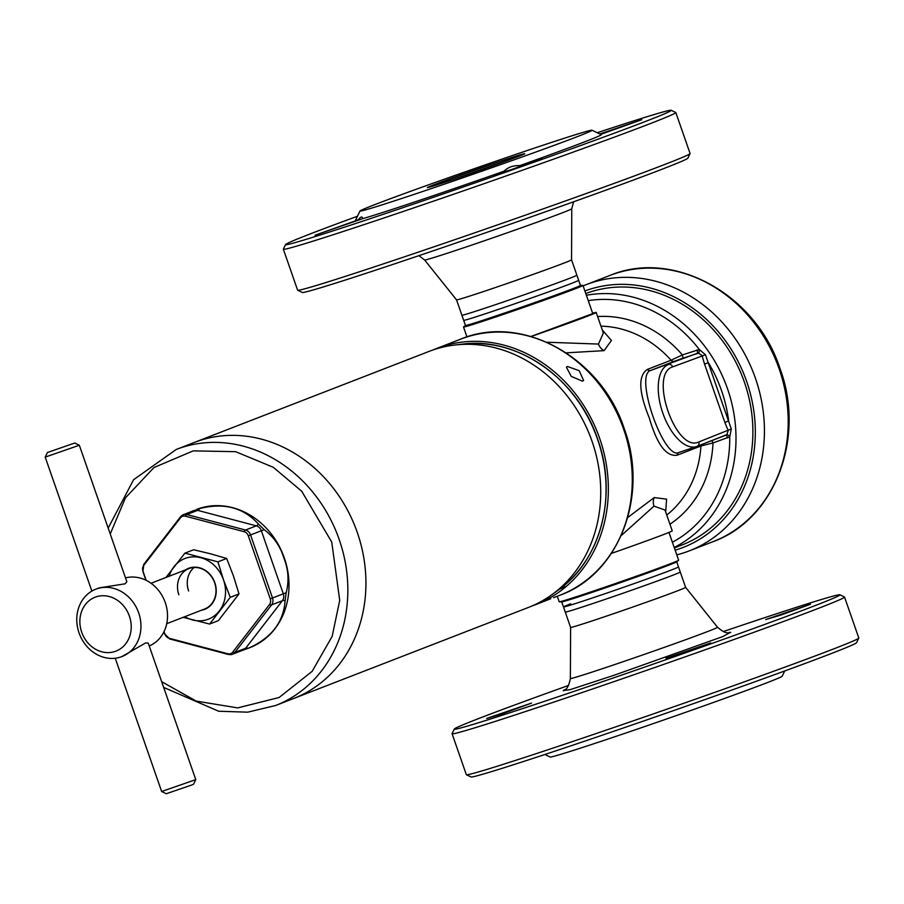 <?xml version="1.0" encoding="UTF-8"?>
<svg xmlns="http://www.w3.org/2000/svg" width="904" height="904" viewBox="0 0 904 904"><rect width="100%" height="100%" fill="white"/><g stroke="black" fill="none" stroke-linecap="round" stroke-linejoin="round"><path stroke-width="1.36" d="M185.614 569.859A22.035 19.176 68.8 0 1 214.836 582.73A22.035 19.176 68.8 0 1 201.298 610.29M166.72 623.692L204.587 609.014A21.685 18.871 -111.2 0 0 214.632 582.786A21.685 18.871 -111.2 0 0 188.902 568.582A21.685 18.871 -111.2 0 0 178.856 594.798M184.823 616.675A32.521 28.295 -111.2 0 0 192.495 619.929A32.521 28.295 -111.2 0 0 219.333 610.923A32.521 28.295 -111.2 0 0 223.491 579.826A32.521 28.295 -111.2 0 0 200.812 557.734A32.521 28.295 -111.2 0 0 173.975 566.74A32.521 28.295 -111.2 0 0 169.15 576.243M183.162 617.319L209.615 624.054L230.283 597.318L223.491 579.826L217.932 561.859L184.924 553.135L165.974 577.475M184.924 553.135L193.648 549.745L210.768 553.869L226.655 558.469L217.932 561.859M226.655 558.469L233.447 575.961L239.006 593.928L230.283 597.318M239.006 593.928L218.339 620.664L209.615 624.054M194.1 567.486A21.685 18.871 -111.2 0 0 188.631 591.013M452.362 179.828C428.225 187.851 421.942 189.546 433.524 184.913L499.686 161.477C523.823 153.443 530.094 151.748 518.512 156.381L452.362 179.828L427.389 187.591A51.494 1.017 160.8 0 1 433.536 184.924A51.494 1.017 160.8 0 1 499.686 161.477A51.494 1.017 160.8 0 1 524.648 153.714A51.494 1.017 160.8 0 1 524.648 153.748C527.529 153.443 483.301 169.5 452.362 179.828M671.152 110.265L675.751 112.491A207.796 4.102 160.8 0 1 675.819 112.548L690.08 153.499A207.796 4.102 160.8 0 1 690.057 153.59L687.842 158.189A204.18 4.034 160.8 0 1 663.491 168.675A204.18 4.034 160.8 0 1 449.062 245.391A204.18 4.034 160.8 0 1 302.275 292.455L297.676 290.229A207.796 4.102 160.8 0 1 297.608 290.161L283.347 249.221A207.796 4.102 160.8 0 1 283.359 249.131L285.585 244.532A204.18 4.034 -19.2 0 0 428.733 198.891A204.18 4.034 -19.2 0 0 646.857 120.91A204.18 4.034 -19.2 0 0 671.152 110.265A204.18 4.034 -19.2 0 0 597.261 132.741M690.057 153.59A207.796 4.102 160.8 0 1 665.287 164.268A207.796 4.102 160.8 0 1 447.051 242.34A207.796 4.102 160.8 0 1 297.676 290.229M504.104 171.184C508.025 167.217 513.257 165.364 519.8 165.624L541.993 158.426L512.172 169.319L494.217 175.06L504.104 171.184A130.097 2.565 160.8 0 1 362.719 218.655L314.999 235.232L358.255 219.864C360.786 216.564 362.267 216.158 362.719 218.655L362.549 217.92M599.827 133.984L641.784 119.712L600.685 134.391M675.819 112.548A207.796 4.102 160.8 0 1 651.027 123.317A207.796 4.102 160.8 0 1 430.914 202.033A207.796 4.102 160.8 0 1 283.347 249.221M456.531 299.857A60.896 1.198 -19.2 0 0 456.543 299.868A60.896 1.198 -19.2 0 0 499.98 285.969A60.896 1.198 -19.2 0 0 564.277 262.962A60.896 1.198 -19.2 0 0 571.543 259.821A60.896 1.198 -19.2 0 0 571.543 259.81L578.673 280.285A60.896 1.198 -19.2 0 1 571.407 283.438A60.896 1.198 -19.2 0 1 506.907 306.501A60.896 1.198 -19.2 0 1 463.662 320.332L456.543 299.868L424.631 259.979A77.902 1.537 160.8 0 0 462.407 248.227A77.902 1.537 160.8 0 0 562.48 212.768A77.902 1.537 160.8 0 0 571.769 208.734L573.588 201.795M577.396 136.617A122.865 2.429 160.8 0 1 446.135 183.535A122.865 2.429 160.8 0 1 359.995 211.005A122.865 2.429 160.8 0 1 374.64 204.688A122.865 2.429 160.8 0 1 503.686 158.528A122.865 2.429 160.8 0 1 592.018 130.21A122.865 2.429 160.8 0 1 577.396 136.617M358.255 219.864A130.097 2.565 160.8 0 1 355.543 220.203L359.995 211.005M592.018 130.21L601.216 134.651A130.097 2.565 160.8 0 1 585.736 141.431A130.097 2.565 160.8 0 1 519.8 165.624M357.453 216.248A204.18 4.034 -19.2 0 0 309.925 234.034A204.18 4.034 -19.2 0 0 285.585 244.532M568.559 685.435A204.18 4.034 -19.2 0 0 478.657 718.556A204.18 4.034 -19.2 0 0 454.316 729.042A204.18 4.034 -19.2 0 0 597.454 683.401A204.18 4.034 -19.2 0 0 815.589 605.42A204.18 4.034 -19.2 0 0 839.872 594.775A204.18 4.034 -19.2 0 0 723.256 631.568M454.316 729.042L452.09 733.641A207.796 4.102 -19.2 0 0 452.079 733.732A207.796 4.102 -19.2 0 0 599.646 686.554A207.796 4.102 -19.2 0 0 819.759 607.838A207.796 4.102 -19.2 0 0 844.539 597.069A207.796 4.102 -19.2 0 0 844.472 597.002L839.872 594.775M486.747 718.431L531.507 703.109L501.697 714.002L486.747 718.431M700.555 701.142L694.34 703.323M665.954 658.259L710.713 642.936L680.904 653.829L665.954 658.259M765.756 619.556L810.515 604.234L780.706 615.127L765.756 619.556M452.079 733.732L466.34 774.683A207.796 4.102 -19.2 0 0 466.396 774.739A207.796 4.102 -19.2 0 0 567.091 743.37A207.796 4.102 -19.2 0 0 834.019 648.778A207.796 4.102 -19.2 0 0 858.789 638.1A207.796 4.102 -19.2 0 0 858.8 638.009L844.539 597.069M570.74 603.793A60.896 1.198 160.8 0 0 563.474 606.946A60.896 1.198 160.8 0 0 606.72 593.126A60.896 1.198 160.8 0 0 671.22 570.051A60.896 1.198 160.8 0 0 678.486 566.898L685.616 587.374A60.896 1.198 160.8 0 1 685.616 587.374A60.896 1.198 160.8 0 1 678.35 590.527A60.896 1.198 160.8 0 1 600.132 618.246A60.896 1.198 160.8 0 1 570.605 627.421A60.896 1.198 160.8 0 1 570.605 627.41L570.379 678.497A77.902 1.537 -19.2 0 0 608.155 666.768A77.902 1.537 -19.2 0 0 708.227 631.308A77.902 1.537 -19.2 0 0 717.516 627.252C728.296 636.405 729.257 631.263 730.703 632.472L730.681 632.472M544.897 754.49L550.14 757.021A122.865 2.429 -19.2 0 0 638.461 728.703A122.865 2.429 -19.2 0 0 767.507 682.543A122.865 2.429 -19.2 0 0 782.163 676.226L784.695 670.983M858.789 638.1L856.563 642.699A204.18 4.034 160.8 0 1 569.938 746.139A204.18 4.034 160.8 0 1 470.995 776.965L466.396 774.739M557.813 590.414A135.408 117.814 -111.2 0 0 597.533 439.174A135.408 117.814 -111.2 0 0 462.306 344.153C517.517 336.548 577.78 378.923 597.634 439.129C618.031 495.121 600.866 560.57 557.813 590.414L551.779 594.764A137.318 119.486 -111.2 0 1 528.411 607.454L293.63 698.509A137.318 119.486 -111.2 0 0 357.272 532.433A137.318 119.486 -111.2 0 0 194.315 442.451A137.318 119.486 68.8 0 1 198.823 440.824A137.318 119.486 68.8 0 1 356.346 529.846A137.318 119.486 68.8 0 1 293.63 698.509A137.318 119.486 68.8 0 1 289.122 700.137M551.779 594.764A137.318 119.486 -111.2 0 0 590.165 436.214A137.318 119.486 -111.2 0 0 454.915 345.012A137.318 119.486 -111.2 0 0 433.604 349.758A137.318 119.486 -111.2 0 0 429.106 351.396L176.223 449.469A137.318 119.486 68.8 0 1 339.181 539.462A137.318 119.486 68.8 0 1 275.528 705.527L293.63 698.509M74.727 443.016L47.426 452.52L74.727 443.016L79.326 445.231L126.854 581.713L125.102 583.814L99.146 587.894L95.801 589.193A36.137 31.448 68.8 0 1 138.685 612.867A36.137 31.448 68.8 0 1 121.927 656.575A36.137 31.448 68.8 0 1 79.043 632.89A36.137 31.448 68.8 0 1 95.801 589.193M125.52 577.882A36.137 31.448 68.8 0 1 165.251 602.561A36.137 31.448 68.8 0 1 149.228 645.976M121.927 656.575L145.68 642.913L148.245 643.151L195.772 779.621L161.647 791.509L115.237 658.236M81.688 632.178A28.905 25.154 68.8 0 1 96.039 596.877A28.905 25.154 68.8 0 1 129.396 616.155A28.905 25.154 68.8 0 1 115.045 651.468A28.905 25.154 68.8 0 1 81.688 632.178M79.326 445.243L45.2 457.119L91.858 591.092M161.647 791.509L166.246 793.735L191.817 784.977L193.546 784.231L195.772 779.632M246.939 648.789L250.001 647.603A74.083 64.466 -111.2 0 0 284.342 558.005A74.083 64.466 -111.2 0 0 196.428 509.46L199.739 508.545C223.989 502.409 243.549 507.573 258.42 524.049L264.217 529.699C273.788 536.886 280.364 546.378 283.924 558.163C288.444 569.599 289.19 581.125 286.172 592.73L285.11 600.685C283.517 622.336 271.268 638.179 248.374 648.224L242.622 650.304M167.432 533.733L175.342 523.495M191.072 511.687L192.88 510.85A9.04 3.944 -142.3 0 1 192.846 511.009M146.188 580.334L142.979 571.136A6 5.221 68.8 0 1 143.747 565.384L180.472 517.856A6 5.221 68.8 0 1 185.433 516.184L244.114 531.688A6 5.221 68.8 0 1 248.295 535.767L270.251 598.81A6 5.221 68.8 0 1 269.482 604.55L232.757 652.089A6 5.221 68.8 0 1 227.797 653.75L169.116 638.247A6 5.221 68.8 0 1 164.935 634.167L164.031 631.602M584.888 290.975A137.318 119.486 68.8 0 1 746.647 381.42A137.318 119.486 68.8 0 1 675.152 550.186M676.78 554.864A142.742 124.21 -111.2 0 0 689.266 550.875A142.742 124.21 -111.2 0 0 755.428 378.245A142.742 124.21 -111.2 0 0 586.041 284.715A142.742 124.21 -111.2 0 0 583.114 285.89M586.38 295.269A134.617 117.136 68.8 0 1 727.505 388.731A134.617 117.136 68.8 0 1 674.214 547.474M672.384 542.231A129.283 112.491 68.8 0 0 729.743 436.835A3.616 1.04 51.7 0 0 726.872 434.632L728.149 430.575L724.884 422.462L728.647 420.88A129.283 112.491 68.8 0 0 721.595 390.799A129.283 112.491 68.8 0 0 708.408 362.775L704.499 363.939L702.012 355.509L698.487 353.114A3.616 0.994 90.5 0 0 699.323 349.498L705.448 354.763L731.291 428.959L729.743 436.835L713.007 442.926A3.616 0.983 71.1 0 0 711.776 440.655M530.919 336.457A63.246 1.254 -19.2 0 0 585.216 316.875A63.246 1.254 -19.2 0 0 592.764 313.598L530.976 336.469M674.373 547.937L682.011 544.965A134.617 117.136 -111.2 0 0 743.495 379.635A134.617 117.136 -111.2 0 0 589.08 292.365A134.617 117.136 -111.2 0 0 585.781 293.54M602.29 329.971L611.42 340.446L604.109 350.639L566.232 352.842M627.749 517.495L654.225 497.584L666.598 499.132L665.683 511.992M666.745 515.065A104.796 91.191 -111.2 0 0 700.939 445.977L677.22 455.175C666.361 457.017 657.038 444.565 649.241 417.806C638.665 391.794 638.032 375.668 647.354 369.42L671.073 360.221A104.796 91.191 -111.2 0 0 600.968 326.163M592.64 313.225A66.851 1.322 160.8 0 1 596.188 312.445A66.851 1.322 160.8 0 1 588.21 315.914A66.851 1.322 160.8 0 1 531.1 336.503M546.863 342.232L598.471 344.062L603.364 333.056L596.188 312.445M665.005 510.048L653.999 506.127L621.184 535.631M611.386 553.406A66.851 1.322 -19.2 0 0 664.259 534.287A66.851 1.322 -19.2 0 0 672.237 530.817L665.05 510.195M461.887 315.213L465.447 325.451A60.896 1.198 -19.2 0 0 494.974 316.276A60.896 1.198 -19.2 0 0 573.192 288.557A60.896 1.198 -19.2 0 0 580.458 285.404L576.888 275.166A60.896 1.198 160.8 0 1 569.633 278.319A60.896 1.198 160.8 0 1 505.121 301.394A60.896 1.198 160.8 0 1 461.887 315.213A60.896 1.198 160.8 0 1 461.887 315.18M465.436 325.417L463.571 326.932A63.246 1.254 -19.2 0 0 463.515 327.033A63.246 1.254 -19.2 0 0 494.172 317.507A63.246 1.254 -19.2 0 0 575.419 288.715A63.246 1.254 -19.2 0 0 582.956 285.438A63.246 1.254 -19.2 0 0 582.843 285.404L580.447 285.37M557.271 596.256L559.192 601.793A63.246 1.254 -19.2 0 0 559.305 601.827A63.246 1.254 -19.2 0 0 605.68 586.899A63.246 1.254 -19.2 0 0 671.096 563.474A63.246 1.254 -19.2 0 0 678.576 560.299A63.246 1.254 -19.2 0 0 678.644 560.197L668.96 532.411M559.305 601.827L561.802 601.861A60.896 1.198 -19.2 0 0 591.216 592.651A60.896 1.198 -19.2 0 0 669.435 564.932A60.896 1.198 -19.2 0 0 676.644 561.87L678.576 560.299M561.7 601.861L565.26 612.064A60.896 1.198 -19.2 0 0 594.787 602.889A60.896 1.198 -19.2 0 0 680.271 572.017L676.712 561.813M672.666 366.888A3.616 3.141 -111.2 0 0 668.497 364.481A43.369 21.357 71.4 0 0 662.666 412.687A43.369 21.357 71.4 0 0 696.555 446.542A43.369 21.357 71.4 0 0 697.018 446.373A3.616 3.141 -111.2 0 0 698.803 441.954C675.977 453.164 648.394 373.951 672.666 366.888L705.448 354.763M698.487 353.114L682.52 358.368A3.616 0.983 71.1 0 0 682.362 354.933L699.323 349.498A129.283 112.491 68.8 0 0 588.255 300.648M698.803 441.954L731.291 428.959M724.884 422.462L704.499 363.939M679.232 452.339C664.18 461.718 633.794 374.561 650.71 370.448L697.199 353.351A3.616 0.96 71.1 0 0 697.007 349.882M597.623 316.558A112.83 98.186 68.8 0 1 682.362 354.933L671.073 360.221A3.616 3.141 68.8 0 0 674.44 361.25L682.52 358.368M701.244 444.734A3.616 3.141 -111.2 0 0 700.939 445.977L713.007 442.926A112.83 98.186 68.8 0 1 669.932 524.207M697.244 446.282L725.72 435.242A3.616 0.96 -108.9 0 1 727.675 437.943M726.872 434.632L696.555 446.542L679.119 452.384M567.429 366.47L579.193 370.674L583.588 380.448L582.549 381.205L571.249 376.392L566.424 367.193L567.429 366.47M432.948 349.984A137.318 119.486 68.8 0 1 436.734 348.424A137.318 119.486 68.8 0 1 441.242 346.797A137.318 119.486 68.8 0 1 598.764 435.83A137.318 119.486 68.8 0 1 536.049 604.494A137.318 119.486 68.8 0 1 532.196 605.895M536.049 604.494L550.739 598.719M730.138 632.551L722.646 636.631L614.257 675.198L570.334 689.594L563.78 690.486M110.231 533.993L125.43 497.867L153.985 467.537L193.219 450.87L235.661 451.684L273.29 467.3L301.687 491.2L331.745 542.084L339.712 600.392L332.163 636.371L312.151 671.333L279.099 697.504L237.684 707.9L196.202 701.097L161.658 681.672M144.131 564.073A3.616 1.582 37.7 0 0 143.792 564.322A3.616 1.582 37.7 0 0 143.747 565.384M180.472 517.856A3.616 1.582 -142.3 0 1 180.529 516.783A3.616 1.582 -142.3 0 1 180.868 516.534A7.232 6.294 -111.2 0 1 183.297 514.704L180.529 516.783L143.792 564.322L142.979 571.136M170.201 638.936A3.616 1.503 -75.2 0 1 169.749 638.97L164.935 634.167M227.797 653.75A3.616 1.503 -75.2 0 0 228.429 654.473L232.43 654.259A7.232 6.294 -111.2 0 0 234.848 652.428L245.639 648.247A7.232 6.294 -111.2 0 1 243.221 650.078L232.43 654.259A7.232 6.294 -111.2 0 1 228.893 654.439A3.616 1.503 -75.2 0 1 228.429 654.473L169.749 638.97A3.616 1.503 -75.2 0 1 169.116 638.247M248.374 648.224A9.04 3.944 -142.3 0 0 245.639 648.247L282.376 600.708L271.584 604.9L234.848 652.428A3.616 1.582 -142.3 0 1 232.757 652.089M285.11 600.685A9.04 3.944 -142.3 0 0 282.376 600.708A7.232 6.294 -111.2 0 0 283.302 593.804L272.511 597.985A7.232 6.294 -111.2 0 1 271.584 604.9A3.616 1.582 -142.3 0 1 269.482 604.55M286.172 592.73L283.302 593.804L261.346 530.761L250.555 534.942L272.511 597.985L270.251 598.81M264.217 529.699L261.346 530.761A7.232 6.294 -111.2 0 0 256.307 525.857L245.515 530.038A7.232 6.294 -111.2 0 1 250.555 534.942L248.295 535.767M258.42 524.049A9.04 3.763 104.8 0 1 256.307 525.857L197.626 510.353L186.834 514.534L245.515 530.038A3.616 1.503 104.8 0 0 244.114 531.688M199.739 508.545A9.04 3.763 104.8 0 1 197.626 510.353A7.232 6.294 -111.2 0 0 194.089 510.523L183.297 514.704A7.232 6.294 -111.2 0 1 186.834 514.534A3.616 1.503 104.8 0 0 185.433 516.184M779.191 369.035A142.742 124.21 -111.2 0 0 609.804 275.494C673.559 248.577 756.207 294.421 780.05 368.662C805.848 437.875 774.705 519.585 713.03 541.665A142.742 124.21 -111.2 0 0 779.191 369.035M647.354 369.42A3.616 3.141 68.8 0 0 650.71 370.448L674.44 361.25M598.471 344.062A10.837 9.503 -112.7 0 0 604.109 350.639M679.006 452.429A3.616 3.141 -111.2 0 0 677.22 455.175M653.999 506.127A10.837 9.356 67.5 0 1 654.225 497.584M465.153 337.531A137.318 119.486 -111.2 0 0 460.644 339.158C521.834 313.304 601.329 357.362 624.302 428.846C649.129 495.482 619.161 574.04 559.96 595.216A137.318 119.486 -111.2 0 0 623.613 429.14A137.318 119.486 -111.2 0 0 465.153 337.531M559.452 589.205L566.424 586.289M418.902 255.662L424.631 259.979M571.543 259.821L571.769 208.734M685.616 587.363L717.516 627.252M563.474 606.946L570.605 627.421M563.305 690.769L563.282 690.769C563.7 688.871 567.509 692.498 570.379 678.497M462.306 344.153L454.915 345.012M47.426 452.52L45.2 457.119M188.902 568.582L151.047 583.261M176.223 449.469L133.566 479.741L108.175 528.094M163.669 687.424L218.723 711.245L247.719 712.171L275.528 705.527M164.731 634.212L163.918 631.851M145.928 580.21L142.787 571.17M609.804 275.494L586.041 284.715M713.03 541.665L689.266 550.875M592.764 313.598L582.956 285.438M466.961 336.932L463.515 327.033M553.621 597.668L559.96 595.216M436.734 348.424L460.644 339.158"/></g></svg>
